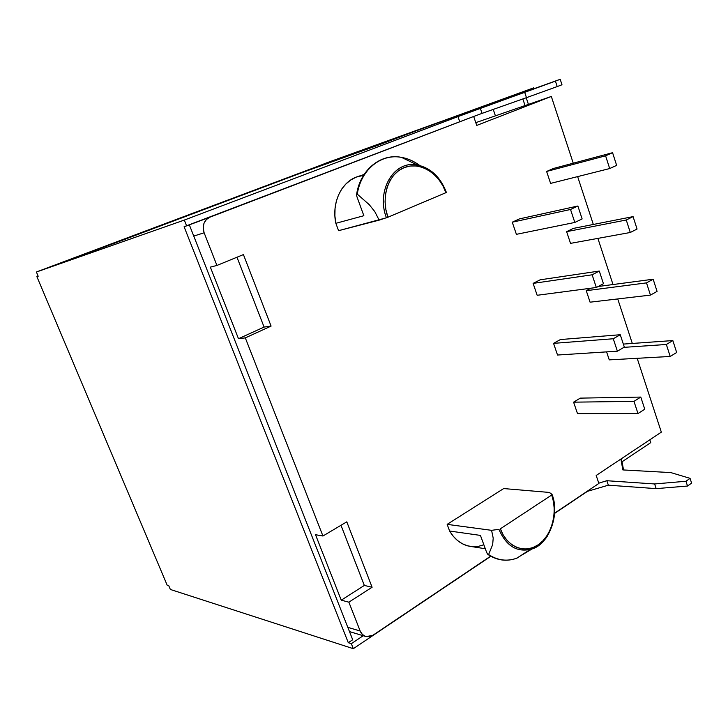 <?xml version="1.0" encoding="UTF-8"?>
<svg xmlns="http://www.w3.org/2000/svg" width="728" height="728" viewBox="0 0 728 728"><rect width="100%" height="100%" fill="white"/><g stroke="black" fill="none" stroke-linecap="round" stroke-linejoin="round"><path stroke-width="1.09" d="M245.309 337.883L271.089 326.099L243.425 254.582L216.926 265.447L204.131 232.787L203.176 228.028L203.949 223.387L206.324 219.574L209.928 217.181L473.673 116.48L476.731 125.416L551.324 96.451L573.245 163.19L551.324 96.451L476.731 125.416L473.673 116.48L472.973 116.726L184.093 226.727L348.284 642.697L351.333 643.661L353.317 648.694L170.352 589.462L168.75 585.667L167.158 585.157L36.901 276.676L38.184 276.24L36.901 276.676L167.158 585.157L168.75 585.667L170.352 589.462L353.317 648.694L490.836 556.274L353.317 648.694L351.333 643.661L363.208 635.726L351.333 643.661L348.284 642.697L352.698 639.757L189.326 224.834L352.698 639.757L348.284 642.697L184.093 226.727L186.614 225.871L184.33 220.065L186.614 225.871L209.928 217.181C203.94 220.284 202.002 225.48 204.131 232.787L193.748 236.081L204.131 232.787L216.926 265.447L243.425 254.582L271.089 326.099L264.082 327.063L236.982 257.221L264.082 327.063L271.089 326.099L245.309 337.883L238.493 338.729L210.347 267.121L216.926 265.447L210.347 267.121L238.493 338.729L264.082 327.063L238.493 338.729L245.309 337.883L322.941 536.008L245.309 337.883M577.641 176.604L593.329 224.47L577.641 176.604M597.888 238.384L613.012 284.539L597.888 238.384M617.735 298.944L632.314 343.452L617.735 298.944M637.182 358.303L661.333 432.15L596.177 475.484L598.889 483.428L554.6 513.185L598.889 483.428L596.177 475.484L661.333 432.15L637.182 358.303M490.636 556.165L372.927 635.253L369.278 636.736L365.565 636.454L362.362 634.443L360.169 631.012L348.867 602.174L372.099 587.25L346.792 521.84L322.941 536.008L346.792 521.84L372.099 587.25L364.337 585.439L340.995 525.288L364.337 585.439L372.099 587.25L348.867 602.174L341.25 600.181L315.515 534.707L322.941 536.008L315.515 534.707L341.25 600.181L364.337 585.439L341.25 600.181L348.867 602.174L360.169 631.012L347.811 627.345L360.169 631.012C361.434 634.052 363.463 635.935 366.257 636.645L372.927 635.253L490.636 556.165M553.462 168.468L546.619 171.462L550.596 183.401L609.691 168.55L616.643 165.383L612.576 152.698L553.462 168.468L546.619 171.462L605.587 155.81L612.576 152.698L553.462 168.468M606.597 351.879L609.254 359.869L670.206 356.456L676.667 352.498L672.836 340.567L623.332 344.089L672.836 340.567L676.667 352.498L670.206 356.456L666.347 344.481L672.836 340.567L666.347 344.481L623.896 347.356L666.347 344.481L670.206 356.456L609.254 359.869L606.597 351.879M573.318 228.419L566.63 231.659L570.525 243.37L630.284 232.487L626.262 220.002L566.63 231.659L570.525 243.37L630.284 232.487L637.064 229.047L633.078 216.616L573.318 228.419L566.63 231.659L626.262 220.002L633.078 216.616L573.318 228.419M560.396 339.557L553.553 343.361L557.53 355.027L617.38 351.187L613.267 338.757L553.553 343.361L557.53 355.027L617.38 351.187L624.333 347.101L620.256 334.725L560.396 339.557L553.553 343.361L613.267 338.757L620.256 334.725L560.396 339.557M590.927 288.206L586.258 290.69L590.08 302.184L650.45 295.104L646.51 282.883L586.258 290.69L590.08 302.184L650.45 295.104L657.065 291.4L653.162 279.224L598.189 286.504L653.162 279.224L657.065 291.4L650.45 295.104L646.51 282.883L653.162 279.224L646.51 282.883L586.258 290.69L590.927 288.206M540.112 279.825L533.114 283.383L537.164 295.286L596.323 287.496L592.128 274.802L533.114 283.383L537.164 295.286L596.323 287.496L603.448 283.692L599.29 271.053L540.112 279.825L533.114 283.383L592.128 274.802L599.29 271.053L540.112 279.825M485.303 548.739L471.535 546.582C462.471 545.427 455.164 540.24 449.622 531.03L480.435 535.408L486.595 552.279L480.435 535.408L449.622 531.03L447.156 524.36L503.667 488.57L549.376 492.437L503.667 488.57L447.156 524.36L449.622 531.03L453.244 536.254L457.539 540.54L462.38 543.77L467.594 545.836L473.027 546.692L478.514 546.328L483.856 544.771M364.082 174.502L357.685 176.595C341.487 181.545 331.358 202.766 335.854 223.314L338.575 230.685L386.422 217.79C375.684 190.572 394.312 159.878 417.408 165.001C430.849 167.995 440.504 177.141 446.382 192.419L446.382 192.419C439.858 175.785 429.229 166.539 414.505 164.665C392.483 162.253 376.294 191.964 386.422 217.79L387.951 217.226C380.544 197.124 388.443 173.601 404.258 167.577C419.965 161.243 439.266 173.246 445.918 192.683L387.951 217.226L385.886 209.646L385.057 201.874L385.494 194.221L387.178 186.987L390.035 180.471L393.948 174.929L398.753 170.579L404.258 167.577L410.219 166.02L416.425 165.966L422.613 167.394L428.574 170.234L434.061 174.365L438.893 179.625L442.897 185.813L445.918 192.683L387.951 217.226L379.151 220.138L374.793 211.602L379.151 220.138L338.575 230.685L335.854 223.314L363.854 215.716L335.854 223.314L334.898 215.888L335.044 208.508L336.281 201.41L338.575 194.804L341.841 188.907L345.973 183.902L350.841 179.925L356.283 177.104L363.563 175.312M519.428 218.891L512.257 222.195L516.398 234.334L574.82 222.45L582.127 218.928L577.877 206.015L519.428 218.891L512.257 222.195L570.525 209.482L577.877 206.015L519.428 218.891M580.271 398.125L573.591 402.165L577.495 413.604L637.992 413.54L644.771 409.2L640.786 397.079L580.271 398.125L573.591 402.165L633.97 401.365L640.786 397.079L580.271 398.125M356.966 196.815L363.854 215.716L356.966 196.815L356.529 194.858L357.266 194.149C360.861 170.097 380.262 153.981 400.236 157.166C407.17 158.167 413.677 160.952 419.765 165.511C414.05 161.225 407.944 158.504 401.437 157.357C381.081 153.399 360.915 169.578 357.266 194.149L369.223 204.632L374.793 211.602L369.223 204.632L357.266 194.149L356.538 194.904L356.966 196.815M529.984 549.585L517.044 558.094C507.17 561.697 497.688 560.515 488.615 554.545L487.833 554.399L486.595 552.279L487.46 553.962L488.615 554.545C497.47 560.387 506.743 561.643 516.416 558.321L528.173 551.278M488.224 554.672C497.251 560.515 506.652 561.734 516.416 558.321L532.041 548.957C517.362 552.889 506.324 546.346 498.926 529.338C506.715 546.983 518.2 553.353 533.36 548.439L532.041 548.957C548.584 544.38 560.241 514.933 552.106 494.603L551.724 495.004L552.033 494.394L549.376 492.437L552.215 494.913M492.665 544.599L488.615 554.545L492.665 544.599L493.202 538.119L492.665 544.599M491.582 530.33L493.202 538.119L491.582 530.33L447.156 524.36L491.582 530.33L498.926 529.338L491.582 530.33M551.724 495.004C557.939 512.485 551.824 535.553 538.265 544.762C524.806 554.226 506.843 547.01 500.382 528.801L551.724 495.004L553.489 501.729L554.236 508.817L553.935 516.015L552.588 523.059L550.259 529.693L547.01 535.662L542.97 540.749L538.265 544.762L533.087 547.52L527.609 548.921L522.058 548.894L516.634 547.42L511.566 544.544L507.052 540.367L503.266 535.053L500.382 528.801L551.724 495.004M533.36 548.439C538.975 546.009 543.689 541.814 547.511 535.881M475.784 122.659L551.324 96.451L475.784 122.659M38.593 271.216L321.749 164.81L38.575 271.171L121.986 240.404L301.419 172.827L38.593 271.216M438.811 122.304L326.144 163.045L306.151 171.071L378.869 144.918L435.863 123.423L378.851 144.872L306.151 171.071L326.144 163.045L438.811 122.304M38.184 276.24L36.4 272.026L184.33 220.065L457.976 116.598L459.705 121.631L457.976 116.598L480.325 108.317L482.036 113.377L472.973 116.726L482.036 113.377L480.325 108.317L524.697 92.329L526.471 97.661L482.036 113.377L526.471 97.661L524.697 92.329L555.428 81.117L557.202 86.577L526.471 97.661L557.202 86.577L555.428 81.117L560.205 79.307L561.98 84.748L557.202 86.577L561.98 84.748L560.205 79.307L498.871 101.31L533.615 87.861L533.888 88.67L533.615 87.861L435.817 123.442L377.65 145.373L302.721 172.381L36.4 272.026L38.184 276.24M495.395 115.77L493.247 109.409L495.395 115.77M526.217 97.743L528.419 104.359L526.217 97.743M522.841 98.944L525.034 105.533L522.841 98.944M302.721 172.381L533.615 87.861L498.871 101.31L560.205 79.307L457.976 116.598L184.33 220.065L36.4 272.026L302.721 172.381M598.798 483.165L606.834 480.717L654.627 483.956L685.967 481.254L690.053 478.341L670.861 472.599L622.859 469.924L620.893 459.05L622.859 469.924L670.861 472.599L690.053 478.341L691.6 483.11L690.053 478.341L685.967 481.254L687.523 486.031L691.6 483.11L687.523 486.031L685.967 481.254L654.627 483.956L656.174 488.634L687.523 486.031L656.174 488.634L654.627 483.956L606.834 480.717L608.353 485.185L656.174 488.634L608.353 485.185L606.834 480.717L598.798 483.165M649.795 439.821L650.723 442.642L649.795 439.821M621.093 458.913L622.049 461.779L650.723 442.642L622.049 461.779L621.093 458.913M623.541 469.96L622.049 461.779L623.541 469.96M586.85 491.509L608.353 485.185L586.85 491.509M554.581 513.422L586.914 491.7L554.581 513.422M592.128 274.802L599.29 271.053L603.448 283.692L596.323 287.496L592.128 274.802M613.267 338.757L620.256 334.725L624.333 347.101L617.38 351.187L613.267 338.757M626.262 220.002L633.078 216.616L637.064 229.047L630.284 232.487L626.262 220.002M574.82 222.45L570.525 209.482L512.257 222.195L516.398 234.334L574.82 222.45L570.525 209.482L577.877 206.015L582.127 218.928L574.82 222.45M609.691 168.55L605.587 155.81L546.619 171.462L550.596 183.401L609.691 168.55L605.587 155.81L612.576 152.698L616.643 165.383L609.691 168.55M637.992 413.54L633.97 401.365L573.591 402.165L577.495 413.604L637.992 413.54L633.97 401.365L640.786 397.079L644.771 409.2L637.992 413.54M356.638 194.212C360.351 169.442 381.117 153.18 401.437 157.357L417.408 165.001C430.585 167.84 440.249 176.995 446.391 192.456M349.476 631.586L365.256 636.345"/></g></svg>
